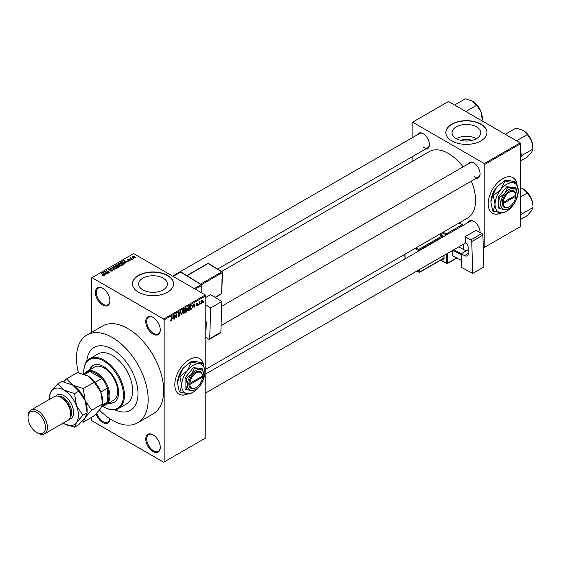 <?xml version="1.0" encoding="UTF-8"?>
<svg xmlns="http://www.w3.org/2000/svg" width="561" height="561" viewBox="0 0 561 561"><rect width="100%" height="100%" fill="white"/><g stroke="black" fill="none" stroke-linecap="round" stroke-linejoin="round"><path stroke-width="0.84" d="M153.013 334.139A10.273 5.933 60 0 1 145.748 321.558A10.273 5.933 60 0 1 153.013 317.365L153.013 317.365A10.273 5.933 60 0 1 160.278 329.945A10.273 5.933 60 0 1 153.013 334.139M153.258 317.512A9.593 5.54 -120 0 0 148.7 317.168A9.593 5.54 -120 0 0 147.234 324.854A9.593 5.54 -120 0 0 153.497 333.304A9.593 5.54 -120 0 0 158.293 333.781A9.593 5.54 -120 0 0 160.271 329.658M153.013 451.591A10.273 5.933 60 0 1 145.748 439.011A10.273 5.933 60 0 1 153.013 434.81L153.013 434.81A10.273 5.933 60 0 1 160.278 447.398A10.273 5.933 60 0 1 153.013 451.591M153.258 434.957A9.593 5.54 -120 0 0 148.7 434.621A9.593 5.54 -120 0 0 147.234 442.299A9.593 5.54 -120 0 0 153.497 450.749A9.593 5.54 -120 0 0 158.293 451.226A9.593 5.54 -120 0 0 160.271 447.11M109.893 418.772A10.273 5.933 60 0 1 102.642 422.51A10.273 5.933 60 0 1 96.078 413.927M96.836 413.127A9.593 5.54 -120 0 0 103.126 421.669A9.593 5.54 -120 0 0 107.922 422.145A9.593 5.54 -120 0 0 109.851 418.737M102.642 305.058A10.273 5.933 60 0 1 95.377 292.477A10.273 5.933 60 0 1 102.642 288.284L102.642 288.284A10.273 5.933 60 0 1 109.907 300.864A10.273 5.933 60 0 1 102.642 305.058M102.887 288.431A9.593 5.54 -120 0 0 98.329 288.088A9.593 5.54 -120 0 0 96.857 295.773A9.593 5.54 -120 0 0 103.126 304.223A9.593 5.54 -120 0 0 107.922 304.693A9.593 5.54 -120 0 0 109.9 300.577M203.257 363.514A20.547 11.865 120 0 0 199.611 358.57A20.547 11.865 120 0 0 189.338 359.587A20.547 11.865 120 0 0 175.916 377.7A20.547 11.865 120 0 0 179.064 394.166A20.547 11.865 120 0 0 188.321 393.696M202.949 363.058A20.547 11.865 120 0 0 199.513 358.514M460.911 140.411A9.095 5.252 180 0 1 471.864 140.411M476.541 126.884A14.355 8.289 0 0 0 460.897 125.089A14.355 8.289 0 0 0 452.033 132.747A14.355 8.289 0 0 0 456.233 138.609A14.355 8.289 0 0 0 471.878 140.404A14.355 8.289 0 0 0 480.742 132.747A14.355 8.289 0 0 0 476.541 126.884M476.422 138.672A14.355 8.289 0 0 0 456.352 138.672M480.917 124.135A20.547 11.865 0 0 0 458.526 121.562A20.547 11.865 0 0 0 445.841 132.522A20.547 11.865 0 0 0 451.857 140.909A20.547 11.865 0 0 0 474.248 143.483A20.547 11.865 0 0 0 486.934 132.522A20.547 11.865 0 0 0 480.917 124.135M486.934 132.634A20.547 11.865 0 0 0 480.917 124.36A20.547 11.865 0 0 0 458.61 121.765A20.547 11.865 0 0 0 445.841 132.634M142.859 289.89A14.355 8.289 180 0 1 138.658 284.027A14.355 8.289 180 0 1 147.515 276.37A14.355 8.289 180 0 1 163.167 278.172A14.355 8.289 180 0 1 167.367 284.027A14.355 8.289 180 0 1 158.504 291.692A14.355 8.289 180 0 1 142.859 289.89M167.543 275.416A20.547 11.865 0 0 0 145.152 272.842A20.547 11.865 0 0 0 132.466 283.81A20.547 11.865 0 0 0 138.483 292.197A20.547 11.865 0 0 0 160.874 294.77A20.547 11.865 0 0 0 173.559 283.81A20.547 11.865 0 0 0 167.543 275.416M173.559 283.922A20.547 11.865 0 0 0 167.543 275.64A20.547 11.865 0 0 0 145.236 273.046A20.547 11.865 0 0 0 132.466 283.922M467.979 164.057A8.906 5.14 60 0 1 473.8 162.921L473.8 162.921A8.906 5.14 60 0 1 480.097 173.826A8.906 5.14 60 0 1 476.198 178.3M474.045 163.069A8.219 4.747 -120 0 0 470.174 162.795L221.672 306.264M417.314 134.808A8.906 5.14 60 0 1 423.134 133.672L423.134 133.672A8.906 5.14 60 0 1 429.431 144.577A8.906 5.14 60 0 1 425.533 149.051M423.38 133.82A8.219 4.747 -120 0 0 419.509 133.539L172.592 276.096M467.979 222.563A8.906 5.14 60 0 1 473.8 221.42L473.8 221.42A8.906 5.14 60 0 1 480.097 232.324A8.906 5.14 60 0 1 480.09 232.506A8.219 4.747 -120 0 0 480.09 232.037M474.045 221.567A8.219 4.747 -120 0 0 470.174 221.293L205.81 373.921M99.486 410.112A50.686 29.263 -120 0 0 112.326 420.273A50.686 29.263 -120 0 0 137.669 422.784A50.686 29.263 -120 0 0 145.439 382.167A50.686 29.263 -120 0 0 112.326 337.498A50.686 29.263 -120 0 0 86.983 334.987A50.686 29.263 -120 0 0 78.421 372.735M137.669 422.784L153.167 413.836A50.686 29.263 -120 0 0 160.937 373.219A50.686 29.263 -120 0 0 127.824 328.55A50.686 29.263 -120 0 0 102.481 326.039L86.983 334.987M205.81 369.208L467.643 218.033A38.358 22.145 -120 0 0 471.31 181.119M463.091 166.883A38.358 22.145 -120 0 0 448.463 153.497A38.358 22.145 -120 0 0 429.284 151.596L221.595 271.51M516.632 182.591A20.547 11.865 120 0 0 512.985 177.648A20.547 11.865 120 0 0 502.712 178.664A20.547 11.865 120 0 0 489.29 196.771A20.547 11.865 120 0 0 492.439 213.236A20.547 11.865 120 0 0 501.695 212.766M516.323 182.129A20.547 11.865 120 0 0 512.894 177.592M112.326 349.244A36.304 20.96 -120 0 0 94.178 347.441A36.304 20.96 -120 0 0 86.773 361.319A36.304 20.96 -120 0 1 94.178 347.441L94.178 347.441A36.304 20.96 -120 0 1 112.326 349.244A36.304 20.96 -120 0 1 136.043 381.235A36.304 20.96 -120 0 1 130.482 410.322A36.304 20.96 -120 0 0 136.043 381.235A36.304 20.96 -120 0 0 112.326 349.244M200.614 303.305L200.305 304.041L200.614 303.305M199.379 303.101L199.071 304.756L199.071 301.909L199.379 302.183L200.039 301.446L199.379 303.101L199.071 302.919M198.496 304.525L198.187 305.261L198.496 304.525M196.911 304.216L197.703 304.672L196.96 306.026L196.21 305.542L196.981 305.605L197.395 304.925L196.252 304.293L196.946 303.08L197.661 303.48L196.56 304.062L197.703 304.672L197.009 304.195M196.217 305.591L196.96 306.026L196.21 305.542M196.518 305.31L196.981 305.605M196.252 304.286L197.016 304.728L196.252 304.293M196.946 303.08L197.661 303.48L196.96 303.073M197.353 303.711L196.652 303.305M196.308 303.915L196.659 304.237M193.405 306.853L194.078 303.718L195.06 307.07L194.737 307.253L194.471 306.236L193.166 306.713M187.816 310.002L188.945 310.654L188.061 310.549L187.753 309.384L188.945 306.636L189.653 306.572L190.13 307.961L189.828 309.546L188.945 310.654L188.061 310.549M182.753 312.926L183.882 313.578L182.991 313.473L182.69 312.302L183.882 309.56L184.583 309.497L185.067 310.885L184.758 312.47L183.882 313.578L182.991 313.473M170.397 320.633L171.028 320.997L170.544 320.997L170.362 320.163L171.042 320.527L171.371 320.043L171.729 316.628L171.729 319.286L171.028 320.997L170.544 320.997M170.67 319.931L171.042 320.527M163.665 319.041L205.319 294.995L205.81 295.829L205.81 437.889L164.156 461.934L164.156 319.882L163.665 319.041L91.983 277.653L91.499 277.933L91.499 332.378M205.81 295.829L164.156 319.882M172.627 318.851L173.293 315.717L174.282 319.069L173.959 319.251L173.693 318.234L172.381 318.711M174.941 315.555L174.632 318.865L174.632 314.945L174.962 314.756L176.259 317.147L176.568 313.83L176.568 317.743L176.238 317.933L174.632 315.373M178.987 312.386L179.913 313.017L178.994 312.835L178.517 314.139L179.534 314.013L180.004 314.679L179.043 316.369L178.349 316.46L178.019 315.633L179.071 315.892L179.695 314.861L178.11 313.964L178.987 312.386L179.632 312.295M178.328 315.408L179.071 315.892M179.695 314.861L178.11 313.964M179.611 313.248L178.657 312.638M178.538 314.153L179.001 314.118M179.534 314.013L180.004 314.679L179.029 314.111M182.486 310.415L181.217 315.065L180.298 311.678L180.621 311.488L181.35 314.532L182.486 310.415M186.771 309.504L187.402 310.338L186.462 312.035L185.509 312.582L185.509 308.669L186.462 308.115L187.311 308.613L187.157 309.665M186.462 308.115L187.311 308.613L186.462 308.122M191.925 305.037L192.64 306.488L191.476 309.139L190.572 309.658L190.572 305.745L192.206 305.086M201.09 302.695L201.911 303.164L201.048 302.19L201.911 300.219L202.766 301.166L201.911 303.164L201.392 303.213M201.911 300.219L202.437 300.17M203.517 301.629L203.208 302.365L203.517 301.629M91.499 417.377L91.499 419.993L91.983 420.834L163.665 462.215L164.156 461.934M133.77 258.565L132.978 258.46L133.77 258.565M131.66 259.785L130.867 259.68L131.66 259.785M126.302 262.878L123.525 260.563L128.224 261.77L126.618 261.524L125.552 262.134L126.302 262.878M122.508 264.967L122.508 264.519L122.144 265.325L120.727 265.528L119.262 265.03L118.259 263.894L118.673 263.312L121.597 263.635L122.557 264.75M117.445 267.885L117.445 267.443L117.081 268.249L115.664 268.453L114.199 267.955L113.196 266.819L113.61 266.237L116.534 266.559L117.494 267.674M112.249 271.04L110.082 270.97L111.877 270.795L111.919 270.1L108.764 270.107L108.715 269.063L110.657 269.112L109.122 269.287L109.086 269.939L112.221 269.918L112.249 271.04L112.677 270.5M111.877 271.201L111.919 270.1M108.764 270.107L108.715 269.063L108.715 270.072M109.122 269.287L109.086 270.248M105.517 274.876L102.74 272.562L107.439 273.768L105.84 273.523L104.774 274.14L105.517 274.876M205.319 294.995L133.637 253.607L91.983 277.653M103.512 275.809L102.509 275.444L103.925 275.093L101.19 273.459L103.799 274.61L104.234 275.668L103.512 275.809M103.848 275.802L103.925 275.093M104.507 275.311L104.234 275.668M108.098 273.382L104.402 271.601L108.75 272.232L106.338 270.486L109.732 272.443L105.384 271.819L108.098 273.382M114.675 269.589L110.068 268.333L114.107 269.455L111.934 267.26L112.256 267.071L114.675 269.589M119.619 266.734L118.666 267.281L115.278 265.325L117.936 264.778L118.315 265.381L119.563 265.612L119.619 266.734L120.068 266.23M117.936 265.872L117.936 264.778L118.315 265.69M124.633 263.838L123.729 264.357L120.342 262.401L121.758 261.657L124.086 262.176L125.103 263.277L124.633 263.838M130.166 260.697L128.616 260.676L129.829 260.479L129.864 260.024L127.606 260.038L127.599 259.231L129.016 259.224L127.866 259.827L130.11 259.806L130.11 260.725M129.829 260.83L129.864 260.024M127.606 260.038L127.599 259.231L127.599 260.031M127.957 259.427L127.866 260.15M132.536 259.273L129.766 258.032L130.468 258.081L130.818 257.52L130.811 258.214L132.536 259.273M130.468 258.432L130.397 257.983M130.818 257.52L130.811 258.635M135.117 257.836L132.978 257.597L132.557 256.363L134.668 256.594L135.117 257.836L135.425 257.408M132.256 256.791L132.557 256.363L132.557 257.31M114.76 409.796A36.304 20.96 -120 0 0 130.482 410.322A36.304 20.96 -120 0 1 114.76 409.796M520.152 142.873L520.636 143.707L484.795 164.401L484.311 163.567L520.152 142.873L448.463 101.485L412.139 122.459L412.139 137.796M412.139 156.778L412.139 161.498M484.795 164.401L484.795 247.177L484.311 247.457L483.252 246.847M484.795 247.177L520.636 226.483L520.636 143.707M484.311 163.567L412.623 122.179M492.341 213.18A20.547 11.865 120 0 0 501.31 212.752M474.283 176.624A8.219 4.747 -120 0 0 478.393 177.031A8.219 4.747 -120 0 0 480.09 173.538M423.618 147.375A8.219 4.747 -120 0 0 427.727 147.781A8.219 4.747 -120 0 0 429.424 144.289M178.966 394.11A20.547 11.865 120 0 0 187.935 393.675M101.492 273.635L101.492 273.284M103.063 272.891L103.063 272.373M104.774 274.631L104.774 274.14M103.778 273.109L104.479 273.845L105.335 273.354L103.28 272.66L103.778 273.621M104.479 274.336L104.479 273.845M103.28 273.109L103.28 272.66M105.335 273.81L105.335 273.354M104.732 271.797L104.732 271.412M106.338 270.844L106.338 270.486M105.384 272.176L105.384 271.819M112.221 271.054L112.221 269.918M112.256 267.583L112.256 267.071M113.61 267.541L113.61 266.237M116.534 266.938L116.534 266.559M116.681 268.41L116.218 266.734L115.321 266.363L114.002 266.468L113.694 267.618M114.002 266.468L114.514 267.779L116.681 268.018L116.99 267.583L116.99 268.298M116.232 265.227L116.232 264.771M119.563 266.145L119.563 265.612M115.98 265.374L116.997 265.963L117.866 265.423L117.684 264.988L116.52 265.065L115.98 265.732M116.997 266.314L116.997 265.963M117.866 265.914L117.684 264.988M117.389 266.187L118.581 266.875L119.507 266.293L119.262 265.795L117.999 265.837L117.389 266.545M118.581 267.232L118.581 266.875M119.507 266.798L119.262 265.795M119.234 266.959L119.234 266.496M118.673 264.624L118.673 263.312M121.597 264.014L121.597 263.635M121.751 265.486L121.281 263.81L120.384 263.439L119.065 263.544L118.757 264.694M119.065 263.544L119.577 264.855L121.751 265.101L122.053 264.659L122.053 265.374M121.758 262.05L121.758 261.657M124.086 262.548L124.086 262.176M121.043 262.45L123.644 263.95L124.479 262.899L122.095 261.924L121.043 262.807M123.644 264.308L123.644 263.95M124.198 264.091L124.479 262.899M123.848 260.893L123.848 260.374M125.552 262.632L125.552 262.134M124.563 261.11L125.264 261.847L126.12 261.356L124.065 260.662L124.563 261.622M125.264 262.331L125.264 261.847M124.065 261.11L124.065 260.662M126.12 261.812L126.12 261.356M131.176 259.862L131.176 259.505M130.075 258.207L130.075 257.85M131.26 258.894L131.26 258.537M133.287 258.642L133.287 258.284M134.668 256.973L134.668 256.594M134.766 257.969L134.388 256.784L132.901 256.573L132.733 257.443M132.901 256.573L133.287 257.422L134.942 257.38L134.942 257.92M173.84 318.816L174.282 319.069M173.293 318.01L173.693 318.234M173.012 317.028L172.725 318.332L173.587 317.842L173.16 316.208L172.767 316.888M175.6 316.769L176.259 317.147M175.937 317.379L176.568 317.743M178.026 315.78L179.043 316.369M179.422 312.765L179.913 313.017M181.105 314.651L181.519 314.889M184.632 310.24L183.882 310.016L182.998 312.133L183.875 313.122L184.758 311.053L184.632 310.24L183.545 309.819M182.725 312.8L183.875 313.122M186.413 309.77L187.402 310.338M185.817 308.95L185.817 310.121L187.002 308.852L185.509 308.767M187.002 308.852L185.957 308.41M185.817 310.577L185.817 311.951L187.094 310.521L185.509 310.394M186.028 309.995L187.094 310.521M189.695 307.316L188.945 307.091L188.061 309.209L188.938 310.198L189.821 308.129L189.695 307.316L188.608 306.895M187.788 309.875L188.938 310.198M191.077 308.908L191.476 309.139M190.88 306.026L190.88 309.027L192.213 307.687L192.332 306.657L191.862 305.535L190.572 305.85M191.028 305.479L191.427 305.71M191.399 305.268L192.016 305.57L191.441 305.24M194.625 306.818L195.06 307.07M194.078 306.011L194.471 306.236M193.797 305.03L193.51 306.334L194.365 305.843L193.938 304.209L193.552 304.889M196.266 304.104L197.318 304.707M199.555 301.678L199.947 301.909M199.071 302.274L199.435 302.484M201.75 300.324L202.226 300.605L201.357 302.007L201.918 302.751L202.458 301.369L201.609 300.458M201.062 302.47L201.918 302.751M108.645 403.156A21.234 12.258 -120 0 0 114.227 402.307A21.234 12.258 -120 0 0 117.48 385.295A21.234 12.258 -120 0 0 103.61 366.578A21.234 12.258 -120 0 0 92.993 365.527A21.234 12.258 -120 0 0 89.465 369.937M109.129 402.882A21.234 12.258 -120 0 0 114.465 402.16M102.291 406.038A28.085 16.213 -120 0 0 103.61 406.851A28.085 16.213 -120 0 0 123.469 395.386A28.085 16.213 -120 0 0 103.61 360.989A28.085 16.213 -120 0 0 83.75 372.455A28.085 16.213 -120 0 0 83.792 374.005M104.094 407.125L103.61 406.851L104.094 407.125A28.772 16.613 60 0 0 118.476 408.555L126.709 403.801A28.772 16.613 -120 0 0 131.12 380.744A28.772 16.613 -120 0 0 112.326 355.394A28.772 16.613 -120 0 0 97.944 353.97L89.711 358.724A28.772 16.613 60 0 1 104.094 360.148A28.772 16.613 60 0 1 122.887 385.498A28.772 16.613 60 0 1 118.476 408.555M83.75 372.455L83.75 371.894A28.772 16.613 60 0 1 89.711 358.724M84.557 373.563A19.179 11.073 60 0 1 86.752 371.501L94.5 367.027A19.179 11.073 60 0 1 104.094 367.981A19.179 11.073 60 0 1 116.625 384.881A19.179 11.073 60 0 1 113.68 400.245L105.931 404.719A19.179 11.073 60 0 1 103.049 405.596M93.238 365.393A21.234 12.258 -120 0 0 89.949 369.657M515.973 140.46L516.779 140.622L527.319 134.535L531.646 140.916A13.787 7.959 -120 0 1 532.95 147.298L532.95 149.037L531.646 152.171L527.319 157.045L520.636 160.902M520.636 156.954L522.403 155.124L532.95 149.037L531.646 140.916A13.787 7.959 -120 0 0 523.203 130.411L527.319 134.535M522.403 155.124L520.636 153.153M505.805 134.584L505.517 134.121L516.064 128.034L523.203 130.411M86.752 371.501A19.179 11.073 60 0 1 101.534 376.641A19.179 11.073 60 0 1 109.907 395.94A19.179 11.073 60 0 1 105.931 404.719M102.081 406.157L105.103 404.411A18.492 10.68 -120 0 0 107.481 402.02A18.492 10.68 -120 0 0 108.939 395.94A18.492 10.68 -120 0 0 107.481 388.184A18.492 10.68 -120 0 0 101.85 378.43L89.865 371.508A18.492 10.68 -120 0 0 86.611 372.378L83.617 374.103M95.174 382.279L101.85 378.43A18.492 10.68 -120 0 0 89.865 371.508L84.697 374.496M102.516 404.888L107.481 402.02L107.481 388.184L100.805 392.041M520.636 215.452L522.403 213.629L520.636 211.651M520.636 219.407L527.319 215.543L531.646 210.67L532.95 207.535L522.403 213.629M531.646 199.414L532.95 205.796A13.787 7.959 -120 0 0 531.646 199.414A13.787 7.959 -120 0 0 523.203 188.91L527.319 193.033L531.646 199.414M520.636 196.89L527.319 193.033M520.636 187.739L523.203 188.91M465.307 111.204L466.114 111.373L476.661 105.279L480.98 111.66A13.787 7.959 -120 0 1 482.285 118.048L482.088 120.896M481.226 120.398L482.285 119.788L480.98 111.66A13.787 7.959 -120 0 0 472.537 101.162L476.661 105.279M455.139 105.335L454.859 104.872L465.406 98.785L472.537 101.162M44.585 433.814L67.839 420.392A13.702 7.91 -120 0 0 70.672 414.116L70.672 413.001A12.328 7.118 -120 0 0 61.955 397.896L60.988 397.342A13.702 7.91 -120 0 0 54.137 396.662L30.89 410.084A13.702 7.91 60 0 1 37.734 410.764A13.702 7.91 60 0 1 46.689 422.833A13.702 7.91 60 0 1 44.585 433.814A13.702 7.91 60 0 1 37.734 433.134L36.767 432.573A12.328 7.118 -120 0 0 45.49 427.538A12.328 7.118 -120 0 0 36.767 412.44A12.328 7.118 -120 0 0 28.05 417.475A12.328 7.118 -120 0 0 36.767 432.573L37.734 433.134M70.672 414.116A13.702 7.91 -120 0 0 60.988 397.342L61.955 397.896M88.112 376.087A20.547 11.865 60 0 1 100.692 391.739A20.547 11.865 -120 0 1 102.642 401.255L102.642 403.85L100.692 408.52L94.248 415.785L83.245 422.138L85.195 417.468L91.639 410.203L102.642 403.85L100.692 391.739L94.248 382.23L83.245 388.584L72.607 385.035L66.471 378.892L77.474 372.539L88.112 376.087L94.248 382.23M91.639 410.203L85.195 400.687L83.245 388.584M66.471 378.892L63.631 381.831M81.59 421.795L83.245 422.138M63.084 423.134A20.547 11.865 -120 0 0 63.891 423.625A20.547 11.865 -120 0 0 76.478 422.503A20.547 11.865 -120 0 0 76.478 405.722A20.547 11.865 -120 0 0 63.891 390.07L57.748 383.927L61.976 381.494L72.607 385.035L78.75 391.178L85.195 400.687L87.137 412.798L87.137 410.203A20.547 11.865 -120 0 0 85.195 400.687A20.547 11.865 -120 0 0 72.607 385.035A20.547 11.865 -120 0 0 72.46 384.951M82.916 415.238L87.137 412.798L85.195 417.468L78.75 424.733L74.529 427.173L76.478 422.503L82.916 415.238L76.478 405.722L74.529 393.619L63.891 390.07A20.547 11.865 -120 0 0 51.31 391.192A20.547 11.865 -120 0 0 49.361 398.457A20.547 11.865 -120 0 0 49.382 399.404M63.891 423.625L74.529 427.173M57.748 383.927L51.31 391.192L49.361 395.863L49.361 398.457M74.529 393.619L78.75 391.178M28.05 417.475L28.05 416.353A13.702 7.91 60 0 1 30.89 410.084M468.197 249.736L461.17 253.789L461.584 267.443L472.713 273.417L483.855 266.987L482.895 235.129L471.759 241.567L472.713 273.417M461.17 253.789L464.557 255.613L468.295 253.453M471.759 241.567A1.367 0.792 -120 0 0 470.756 239.905L464.95 236.791A8.219 4.747 60 0 1 465.118 242.478L465.602 242.738A3.422 1.978 60 0 1 468.105 246.882L468.295 253.137A5.477 3.163 60 0 1 467.166 255.809A5.477 3.163 60 0 1 464.557 255.613M470.756 239.905L481.892 233.474L476.086 230.361L464.95 236.791M481.892 233.474A1.367 0.792 60 0 1 482.895 235.129M461.373 260.465L452.51 255.69L452.355 250.564M452.51 255.69L461.373 260.444M461.198 254.757L452.846 250.276M466.149 250.921L458.681 246.91M453.835 249.708L461.303 253.712M205.81 297.442L210.691 294.623L221.819 301.502L210.684 307.94L205.81 304.925M205.81 337.385L208.72 339.188A1.367 0.792 -120 0 0 209.442 339.272A1.367 0.792 -120 0 0 209.723 338.683L220.866 332.252L221.819 301.502M220.866 332.252A1.367 0.792 60 0 1 220.578 332.841L209.442 339.272M209.723 338.683L210.684 307.94M205.81 320.583A5.477 3.163 60 0 1 206.259 323.115L206.076 329.153A3.422 1.978 60 0 1 205.81 330.177M202.395 376.101L189.842 383.345L188.875 383.345L188.875 384.467A9.593 5.54 120 0 0 195.635 387.833L196.119 387.553A8.906 5.14 120 0 0 202.395 377.216L202.395 376.101A8.906 5.14 120 0 0 196.119 373.009A8.906 5.14 120 0 0 189.842 383.345M202.402 375.54A9.593 5.54 120 0 0 195.635 372.174A9.593 5.54 120 0 0 188.875 383.345L188.854 383.359M203.867 375.246A11.648 6.725 120 0 0 199.751 369.39A11.648 6.725 120 0 0 191.518 374.145A11.648 6.725 120 0 0 187.402 384.755A11.648 6.725 120 0 0 191.518 390.617A11.648 6.725 120 0 0 199.751 385.863A11.648 6.725 120 0 0 203.867 375.246L202.598 369.026L199.751 369.39L194.358 368.289L191.518 374.145L186.126 378.535L187.402 384.755L186.126 389.509L191.518 390.617L195.158 389.769M186.126 389.509L185.074 388.906L185.074 377.925L193.314 367.679L201.546 368.416L202.598 369.026M194.358 368.289L193.314 367.679M186.126 378.535L185.074 377.925M191.511 362.125L187.5 370.393A16.437 9.488 120 0 0 181.687 385.372A16.437 9.488 120 0 0 187.5 393.64A16.437 9.488 120 0 0 199.12 386.929A16.437 9.488 120 0 0 204.933 371.95A16.437 9.488 120 0 0 199.12 363.682A16.437 9.488 120 0 0 187.5 370.393L179.885 376.585L179.317 376.256L183.335 367.988L190.943 361.796L194.955 361.277L203.138 363.163L199.12 363.682L190.943 361.796M179.885 376.585L181.687 385.372L179.885 392.083L187.5 393.64L191.511 393.121L192.633 392.455M179.885 392.083L179.317 391.753L177.521 382.967L179.317 376.256M204.933 371.95L203.138 363.163M183.335 367.988A16.437 9.488 120 0 0 177.521 382.967M202.402 376.655L201.932 376.368M188.875 384.467L189.842 384.467L202.395 377.216M189.842 384.467A8.906 5.14 120 0 0 196.119 387.553M515.769 195.172L503.217 202.423L502.228 202.43L502.228 203.552A9.593 5.54 120 0 0 509.009 206.911L509.493 206.63A8.906 5.14 120 0 0 515.769 196.294L515.769 195.172A8.906 5.14 120 0 0 509.493 192.086A8.906 5.14 120 0 0 503.217 202.423M515.776 194.611A9.593 5.54 120 0 0 509.009 191.245A9.593 5.54 120 0 0 502.249 202.423L502.249 202.423M517.242 194.323A11.648 6.725 120 0 0 513.126 188.468A11.648 6.725 120 0 0 504.893 193.222A11.648 6.725 120 0 0 500.777 203.832A11.648 6.725 120 0 0 504.893 209.688A11.648 6.725 120 0 0 513.126 204.933A11.648 6.725 120 0 0 517.242 194.323L515.973 188.096L513.126 188.468L507.733 187.367L504.893 193.222L499.5 197.605L500.777 203.832L499.5 208.587L504.893 209.688L508.532 208.846M499.5 208.587L498.449 207.977L498.449 197.002L506.688 186.757L514.921 187.493L515.973 188.096M507.733 187.367L506.688 186.757M499.5 197.605L498.449 197.002M504.886 181.196L500.875 189.464A16.437 9.488 120 0 0 495.061 204.449A16.437 9.488 120 0 0 500.875 212.717A16.437 9.488 120 0 0 512.495 206.006A16.437 9.488 120 0 0 518.308 191.028A16.437 9.488 120 0 0 512.495 182.753A16.437 9.488 120 0 0 500.875 189.464L493.259 195.656L492.691 195.333L496.709 187.058L504.318 180.866L508.329 180.347L516.513 182.234L512.495 182.753L504.318 180.866M493.259 195.656L495.061 204.449L493.259 211.16L500.875 212.717L504.886 212.198L506.008 211.525M493.259 211.16L492.691 210.831L490.896 202.044L492.691 195.333M518.308 191.028L516.513 182.234M496.709 187.058A16.437 9.488 120 0 0 490.896 202.044M502.228 203.552L503.217 203.538L515.769 196.294M503.217 203.538A8.906 5.14 120 0 0 509.493 206.63M515.307 195.445L515.79 195.719M103.799 274.981L103.799 274.61M117.572 266.082L117.572 265.626M121.204 262.359L121.204 261.903M128.658 260.157L128.658 259.771M178.118 314.097L178.931 314.567M180.866 313.774L181.224 313.985M186.07 311.804L186.462 312.035M55.742 396.094A13.702 7.91 60 0 1 63.891 395.659A13.702 7.91 60 0 1 73.189 409.06A13.702 7.91 60 0 1 69.129 419.284M70.272 417.061A12.328 7.118 -120 0 0 70.567 406.977A12.328 7.118 -120 0 0 62.923 397.342A12.328 7.118 -120 0 0 58.239 396.213M445.757 235.389L445.736 234.757L442.082 232.794M440.799 260.087L446.591 263.2L446.318 254.049M443.407 236.742A1.367 0.792 -120 0 0 442.419 235.213A0.687 0.407 -61.8 0 1 441.949 236.062L439.081 234.526M443.975 255.402L444.067 258.488A0.687 0.379 -1.7 0 0 443.099 258.509L443.022 255.949M442.804 258.93L443.134 259.105A1.367 0.792 -120 0 0 444.067 258.488M440.069 233.958L442.419 235.213M443.064 232.226L446.205 233.909L462.187 224.68L459.052 222.998M447.271 253.502L447.559 263.179L456.647 257.934M463.407 249.449L463.253 244.273M462.692 225.613L446.71 234.842M419.775 269.371L419.852 271.931L443.099 258.509A0.687 0.393 60 0 1 442.959 258.838L419.712 272.26A0.687 0.393 60 0 1 419.383 272.239A0.687 0.407 118.2 0 1 419.046 272.274L416.816 271.082M442.461 237.289L442.454 236.889L419.2 250.311L419.214 250.711M415.834 247.948L418.702 249.484L441.949 236.062A0.687 0.393 60 0 1 442.454 236.889A0.687 0.379 -1.7 0 1 443.288 236.819M418.261 251.265L418.233 250.332L414.845 248.516M405.014 254.196L405.154 258.831M417.033 270.956L418.885 271.952L418.822 269.925M418.702 249.484A0.687 0.407 118.2 0 0 418.233 250.332A0.687 0.379 178.3 0 0 419.2 250.311A0.687 0.393 60 0 0 418.702 249.484M418.885 271.952A0.687 0.407 118.2 0 0 419.046 272.274A0.687 0.687 0 0 0 419.712 272.26A0.687 0.393 60 0 0 419.852 271.931A0.687 0.379 178.3 0 1 418.885 271.952M446.205 233.909A0.687 0.407 118.2 0 0 445.736 234.757A0.687 0.379 -1.7 0 0 446.703 234.736A0.687 0.393 60 0 0 446.205 233.909M440.581 260.213L446.752 263.523A0.687 0.687 0 0 0 447.419 263.509A0.687 0.393 60 0 0 447.559 263.179A0.687 0.379 178.3 0 1 446.591 263.2A0.687 0.407 118.2 0 0 447.096 263.488A0.687 0.393 60 0 0 447.419 263.509L456.871 258.053M462.187 224.68A0.687 0.393 60 0 1 462.692 225.508A0.687 0.379 178.3 0 0 462.888 225.227A0.687 0.687 0 0 0 462.53 224.645A0.687 0.407 118.2 0 0 462.187 224.68M462.895 225.494L462.888 225.227A0.687 0.379 178.3 0 0 462.692 224.968A0.687 0.407 118.2 0 0 462.53 224.645L459.249 222.885M194.225 288.585L201.041 284.644L180.712 272.078L173.174 276.433M201.287 292.66L201.511 285.493L195.193 289.146M200.565 284.104L221.77 271.868L208.215 263.488L187.016 275.731M215.073 297.337L221.588 293.578L222.24 272.716L201.49 284.693M221.784 293.298A0.687 0.687 0 0 1 221.448 293.873A0.687 0.393 -120 0 0 221.588 293.578A0.687 0.407 1.8 0 0 221.784 293.298L222.436 272.436A0.687 0.407 1.8 0 0 222.24 272.134A0.687 0.379 121.7 0 0 221.77 271.868A0.687 0.393 -120 0 1 222.24 272.716A0.687 0.407 1.8 0 0 222.436 272.436A0.687 0.687 0 0 0 222.114 271.833L208.559 263.453A0.687 0.687 0 0 0 207.858 263.446L186.806 275.598M207.858 263.446A0.687 0.393 -120 0 1 208.215 263.488A0.687 0.379 -58.3 0 1 208.559 263.453M181.182 272.351A0.687 0.379 121.7 0 0 180.712 272.078A0.687 0.393 -120 0 0 180.354 272.036A0.687 0.687 0 0 1 181.056 272.043L201.385 284.616A0.687 0.379 121.7 0 0 201.041 284.644A0.687 0.393 -120 0 1 201.511 285.493A0.687 0.407 1.8 0 0 201.511 284.918A0.687 0.379 121.7 0 0 201.385 284.616A0.687 0.687 0 0 1 201.715 285.219L201.476 292.772M103.988 275.234L103.988 275.774M112.179 270.43L112.179 271.075M108.841 269.617L108.841 270.15M117.929 265.269L117.929 265.879M124.605 263.186L124.605 263.859M130.033 260.241L130.033 260.767M127.747 259.666L127.747 260.108M130.713 258.032L130.713 258.579M170.825 320.555L170.362 320.282M178.552 315.955L178.026 315.647M179.555 314.518L178.91 314.146M184.415 309.974L183.791 309.616M186.869 308.48L186.35 308.178M186.932 310.1L186.392 309.784M189.478 307.049L188.854 306.692M197.234 303.438L196.792 303.185M528.757 135.622L531.218 139.885M221.069 325.59L478.393 177.031M465.756 242.829L205.81 392.903M427.727 147.781L217.647 269.07M528.757 194.12L531.218 198.384M478.091 106.373L480.553 110.636M404.965 258.944L404.825 254.301M463.624 249.561L463.456 244.154M221.448 293.873L215.256 297.442M172.956 276.307L180.354 272.036"/></g></svg>
